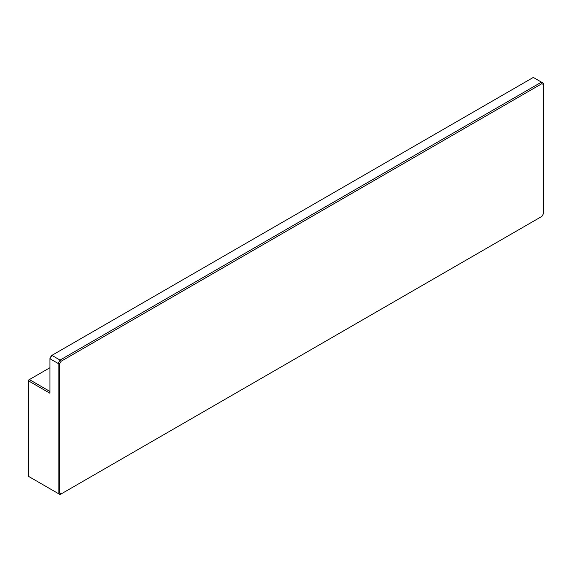 <?xml version="1.0" encoding="UTF-8"?>
<svg xmlns="http://www.w3.org/2000/svg" width="572" height="572" viewBox="0 0 572 572"><rect width="100%" height="100%" fill="white"/><g stroke="black" fill="none" stroke-linecap="round" stroke-linejoin="round"><path stroke-width="0.86" d="M49.95 367.703L28.6 380.03L28.6 380.923L49.95 393.25L49.95 358.208L51.437 355.634L51.895 355.369L60.046 360.081L58.108 363.442L49.95 358.737L51.895 355.369L533.304 77.434L541.462 82.139L60.046 360.081L61.147 361.239L59.66 363.813L58.108 363.442L58.108 493.45L59.66 493.078L61.147 493.936L541.913 216.366L543.4 213.792L543.4 84.527L541.913 83.669L61.147 361.239M541.913 83.669L541.462 82.139L543.4 83.262L543.4 84.527M59.66 363.813L59.66 493.078M61.147 493.936L60.046 494.565L28.6 476.412L28.6 380.923L29.379 379.579L49.95 391.462"/></g></svg>

